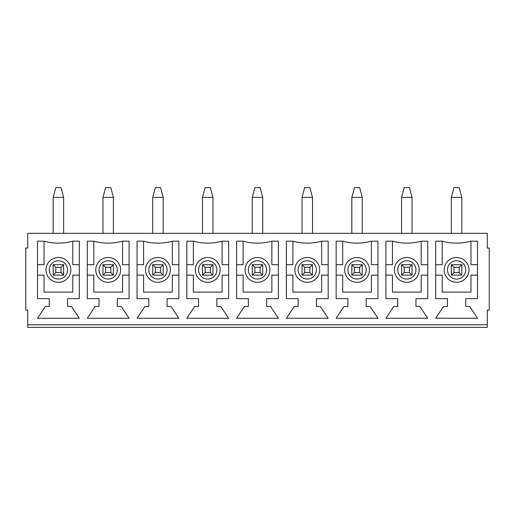 <?xml version="1.0" encoding="UTF-8"?>
<svg xmlns="http://www.w3.org/2000/svg" width="515" height="515" viewBox="0 0 515 515"><rect width="100%" height="100%" fill="white"/><g stroke="black" fill="none" stroke-linecap="round" stroke-linejoin="round"><path stroke-width="0.77" d="M404.204 272.525L409.431 272.525L409.431 267.298L404.204 267.298L404.204 272.525L401.591 275.139L401.591 264.684L412.045 264.684L412.045 275.139L401.591 275.139M401.591 197.406L404.204 187.608L409.431 187.608L412.045 197.406L401.591 197.406L401.591 233.334M412.045 233.334L412.045 197.406M401.591 264.684L404.204 267.298M409.431 272.525L412.045 275.139M412.045 264.684L409.431 267.298M453.979 272.525L459.206 272.525L459.206 267.298L453.979 267.298L453.979 272.525L451.365 275.139L451.365 264.684L461.813 264.684L461.813 275.139L451.365 275.139M451.365 197.406L453.979 187.608L459.206 187.608L461.813 197.406L451.365 197.406L451.365 233.334M461.813 233.334L461.813 197.406M451.365 264.684L453.979 267.298M459.206 272.525L461.813 275.139M461.813 264.684L459.206 267.298M354.429 272.525L359.657 272.525L359.657 267.298L354.429 267.298L354.429 272.525L351.822 275.139L351.822 264.684L362.27 264.684L362.27 275.139L351.822 275.139M351.822 197.406L354.429 187.608L359.657 187.608L362.27 197.406L351.822 197.406L351.822 233.334M362.27 233.334L362.27 197.406M351.822 264.684L354.429 267.298M359.657 272.525L362.27 275.139M362.27 264.684L359.657 267.298M304.661 272.525L309.888 272.525L309.888 267.298L304.661 267.298L304.661 272.525L302.048 275.139L302.048 264.684L312.496 264.684L312.496 275.139L302.048 275.139M302.048 197.406L304.661 187.608L309.888 187.608L312.496 197.406L302.048 197.406L302.048 233.334M312.496 233.334L312.496 197.406M302.048 264.684L304.661 267.298M309.888 272.525L312.496 275.139M312.496 264.684L309.888 267.298M254.886 272.525L260.114 272.525L260.114 267.298L254.886 267.298L254.886 272.525L252.273 275.139L252.273 264.684L262.727 264.684L262.727 275.139L252.273 275.139M252.273 197.406L254.886 187.608L260.114 187.608L262.727 197.406L252.273 197.406L252.273 233.334M262.727 233.334L262.727 197.406M252.273 264.684L254.886 267.298M260.114 272.525L262.727 275.139M262.727 264.684L260.114 267.298M205.112 272.525L210.339 272.525L210.339 267.298L205.112 267.298L205.112 272.525L202.504 275.139L202.504 264.684L212.953 264.684L212.953 275.139L202.504 275.139M202.504 197.406L205.112 187.608L210.339 187.608L212.953 197.406L202.504 197.406L202.504 233.334M212.953 233.334L212.953 197.406M202.504 264.684L205.112 267.298M210.339 272.525L212.953 275.139M212.953 264.684L210.339 267.298M155.343 272.525L160.571 272.525L160.571 267.298L155.343 267.298L155.343 272.525L152.73 275.139L152.73 264.684L163.178 264.684L163.178 275.139L152.73 275.139M152.73 197.406L155.343 187.608L160.571 187.608L163.178 197.406L152.73 197.406L152.73 233.334M163.178 233.334L163.178 197.406M152.73 264.684L155.343 267.298M160.571 272.525L163.178 275.139M163.178 264.684L160.571 267.298M105.569 272.525L110.796 272.525L110.796 267.298L105.569 267.298L105.569 272.525L102.955 275.139L102.955 264.684L113.409 264.684L113.409 275.139L102.955 275.139M102.955 197.406L105.569 187.608L110.796 187.608L113.409 197.406L102.955 197.406L102.955 233.334M113.409 233.334L113.409 197.406M102.955 264.684L105.569 267.298M110.796 272.525L113.409 275.139M113.409 264.684L110.796 267.298M55.794 272.525L61.021 272.525L61.021 267.298L55.794 267.298L55.794 272.525L53.187 275.139L53.187 264.684L63.635 264.684L63.635 275.139L53.187 275.139M53.187 197.406L55.794 187.608L61.021 187.608L63.635 197.406L53.187 197.406L53.187 233.334M63.635 233.334L63.635 197.406M53.187 264.684L55.794 267.298M61.021 272.525L63.635 275.139M63.635 264.684L61.021 267.298M45.996 269.911A12.412 12.412 0 0 1 64.613 259.161A12.412 12.412 0 0 1 64.613 280.656A12.412 12.412 0 0 1 45.996 269.911M487.293 324.778L487.293 310.082L489.25 310.082L489.25 248.03L487.293 248.03L487.293 233.334L27.707 233.334L27.707 248.03L25.75 248.03L25.75 310.082L27.707 310.082L27.707 327.392L487.293 327.392L487.293 324.778L27.707 324.778M117.323 306.489L121.244 306.489L129.085 318.244L87.28 318.244L95.121 306.489L99.035 306.489L99.035 298.649L87.28 298.649L87.28 241.168L93.814 241.168A53.669 53.669 0 0 0 122.551 241.168L129.085 241.168L129.085 298.649L117.323 298.649L117.323 306.489M216.873 306.489L220.793 306.489L228.628 318.244L186.823 318.244L194.664 306.489L198.584 306.489L198.584 298.649L186.823 298.649L186.823 241.168L193.357 241.168A53.669 53.669 0 0 0 222.1 241.168L228.628 241.168L228.628 298.649L216.873 298.649L216.873 306.489M316.416 306.489L320.336 306.489L328.177 318.244L286.372 318.244L294.207 306.489L298.127 306.489L298.127 298.649L286.372 298.649L286.372 241.168L292.9 241.168A53.669 53.669 0 0 0 321.643 241.168L328.177 241.168L328.177 298.649L316.416 298.649L316.416 306.489M415.966 306.489L419.88 306.489L427.72 318.244L385.915 318.244L393.756 306.489L397.677 306.489L397.677 298.649L385.915 298.649L385.915 241.168L392.449 241.168A53.669 53.669 0 0 0 421.186 241.168L427.72 241.168L427.72 298.649L415.966 298.649L415.966 306.489M465.734 306.489L469.654 306.489L477.495 318.244L435.69 318.244L443.524 306.489L447.445 306.489L447.445 298.649L435.69 298.649L435.69 241.168L442.218 241.168A53.669 53.669 0 0 0 470.961 241.168L477.495 241.168L477.495 298.649L465.734 298.649L465.734 306.489M366.191 306.489L370.111 306.489L377.946 318.244L336.14 318.244L343.981 306.489L347.902 306.489L347.902 298.649L336.14 298.649L336.14 241.168L342.675 241.168A53.669 53.669 0 0 0 371.418 241.168L377.946 241.168L377.946 298.649L366.191 298.649L366.191 306.489M266.648 306.489L270.562 306.489L278.403 318.244L236.597 318.244L244.438 306.489L248.352 306.489L248.352 298.649L236.597 298.649L236.597 241.168L243.132 241.168A53.669 53.669 0 0 0 271.869 241.168L278.403 241.168L278.403 298.649L266.648 298.649L266.648 306.489M167.098 306.489L171.019 306.489L178.859 318.244L137.054 318.244L144.889 306.489L148.809 306.489L148.809 298.649L137.054 298.649L137.054 241.168L143.582 241.168A53.669 53.669 0 0 0 172.325 241.168L178.859 241.168L178.859 298.649L167.098 298.649L167.098 306.489M67.555 306.489L71.476 306.489L79.31 318.244L37.505 318.244L45.346 306.489L49.266 306.489L49.266 298.649L37.505 298.649L37.505 241.168L44.039 241.168A53.669 53.669 0 0 0 72.782 241.168L79.31 241.168L79.31 298.649L67.555 298.649L67.555 306.489M477.495 275.139L470.961 275.139L470.961 292.121L442.218 292.121L442.218 275.139L435.69 275.139M435.69 264.684L442.218 264.684L442.218 241.168M470.961 241.168L470.961 264.684L477.495 264.684M444.181 269.911A12.412 12.412 0 0 1 462.798 259.161A12.412 12.412 0 0 1 462.798 280.656A12.412 12.412 0 0 1 444.181 269.911M394.406 269.911A12.412 12.412 0 0 1 413.024 259.161A12.412 12.412 0 0 1 413.024 280.656A12.412 12.412 0 0 1 394.406 269.911M344.638 269.911A12.412 12.412 0 0 1 363.249 259.161A12.412 12.412 0 0 1 363.249 280.656A12.412 12.412 0 0 1 344.638 269.911M294.863 269.911A12.412 12.412 0 0 1 313.481 259.161A12.412 12.412 0 0 1 313.481 280.656A12.412 12.412 0 0 1 294.863 269.911M245.089 269.911A12.412 12.412 0 0 1 263.706 259.161A12.412 12.412 0 0 1 263.706 280.656A12.412 12.412 0 0 1 245.089 269.911M195.314 269.911A12.412 12.412 0 0 1 213.931 259.161A12.412 12.412 0 0 1 213.931 280.656A12.412 12.412 0 0 1 195.314 269.911M145.545 269.911A12.412 12.412 0 0 1 164.163 259.161A12.412 12.412 0 0 1 164.163 280.656A12.412 12.412 0 0 1 145.545 269.911M95.771 269.911A12.412 12.412 0 0 1 114.388 259.161A12.412 12.412 0 0 1 114.388 280.656A12.412 12.412 0 0 1 95.771 269.911M87.28 264.684L93.814 264.684L93.814 241.168M129.085 275.139L122.551 275.139L122.551 292.121L93.814 292.121L93.814 275.139L87.28 275.139M122.551 241.168L122.551 264.684L129.085 264.684M137.054 264.684L143.582 264.684L143.582 241.168M178.859 275.139L172.325 275.139L172.325 292.121L143.582 292.121L143.582 275.139L137.054 275.139M172.325 241.168L172.325 264.684L178.859 264.684M186.823 264.684L193.357 264.684L193.357 241.168M228.628 275.139L222.1 275.139L222.1 292.121L193.357 292.121L193.357 275.139L186.823 275.139M222.1 241.168L222.1 264.684L228.628 264.684M236.597 264.684L243.132 264.684L243.132 241.168M278.403 275.139L271.869 275.139L271.869 292.121L243.132 292.121L243.132 275.139L236.597 275.139M271.869 241.168L271.869 264.684L278.403 264.684M286.372 264.684L292.9 264.684L292.9 241.168M328.177 275.139L321.643 275.139L321.643 292.121L292.9 292.121L292.9 275.139L286.372 275.139M321.643 241.168L321.643 264.684L328.177 264.684M336.14 264.684L342.675 264.684L342.675 241.168M377.946 275.139L371.418 275.139L371.418 292.121L342.675 292.121L342.675 275.139L336.14 275.139M371.418 241.168L371.418 264.684L377.946 264.684M385.915 264.684L392.449 264.684L392.449 241.168M427.72 275.139L421.186 275.139L421.186 292.121L392.449 292.121L392.449 275.139L385.915 275.139M421.186 241.168L421.186 264.684L427.72 264.684M72.782 241.168L72.782 264.684L79.31 264.684M79.31 275.139L72.782 275.139L72.782 292.121L44.039 292.121L44.039 275.139L37.505 275.139M37.505 264.684L44.039 264.684L44.039 241.168M49.266 269.911A9.148 9.148 0 0 1 62.985 261.993A9.148 9.148 0 0 1 62.985 277.83A9.148 9.148 0 0 1 49.266 269.911M447.445 269.911A9.148 9.148 0 0 1 461.163 261.993A9.148 9.148 0 0 1 461.163 277.83A9.148 9.148 0 0 1 447.445 269.911M397.677 269.911A9.148 9.148 0 0 1 411.388 261.993A9.148 9.148 0 0 1 411.388 277.83A9.148 9.148 0 0 1 397.677 269.911M347.902 269.911A9.148 9.148 0 0 1 361.62 261.993A9.148 9.148 0 0 1 361.62 277.83A9.148 9.148 0 0 1 347.902 269.911M298.127 269.911A9.148 9.148 0 0 1 311.845 261.993A9.148 9.148 0 0 1 311.845 277.83A9.148 9.148 0 0 1 298.127 269.911M248.352 269.911A9.148 9.148 0 0 1 262.071 261.993A9.148 9.148 0 0 1 262.071 277.83A9.148 9.148 0 0 1 248.352 269.911M198.584 269.911A9.148 9.148 0 0 1 212.302 261.993A9.148 9.148 0 0 1 212.302 277.83A9.148 9.148 0 0 1 198.584 269.911M148.809 269.911A9.148 9.148 0 0 1 162.528 261.993A9.148 9.148 0 0 1 162.528 277.83A9.148 9.148 0 0 1 148.809 269.911M99.035 269.911A9.148 9.148 0 0 1 112.753 261.993A9.148 9.148 0 0 1 112.753 277.83A9.148 9.148 0 0 1 99.035 269.911"/></g></svg>
